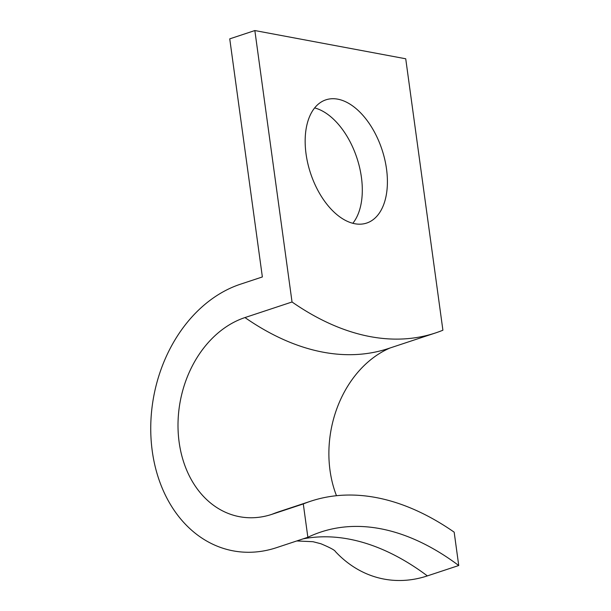 <?xml version="1.0" encoding="UTF-8"?>
<svg xmlns="http://www.w3.org/2000/svg" width="611" height="611" viewBox="0 0 611 611"><rect width="100%" height="100%" fill="white"/><g stroke="black" fill="none" stroke-linecap="round" stroke-linejoin="round"><path stroke-width="0.92" d="M254.848 30.55L229.744 38.86L262.363 276.951L240.398 284.222A137.261 106.52 100.6 0 0 152.261 451.086A137.261 106.52 100.6 0 0 276.485 547.67L307.86 537.283L303.293 503.938L271.918 514.325A102.511 79.552 100.6 0 1 179.138 442.196A102.511 79.552 100.6 0 1 244.965 317.567L292.035 301.987A356.961 206.923 71.7 0 0 435.521 332.942A356.961 206.923 71.7 0 0 442.906 330.223L405.727 58.778L254.848 30.55L292.035 301.987M303.293 503.938A356.961 206.923 -108.3 0 1 310.686 501.219A356.961 206.923 -108.3 0 1 454.172 532.166L458.739 565.519L427.364 575.898A137.261 106.52 100.6 0 1 335.347 551.489C334.874 550.206 330.055 547.616 320.905 543.752L312.992 541.705L296.77 540.956M314.642 107.918A64.903 37.622 -108.3 0 1 361.414 177.289A64.903 37.622 -108.3 0 1 352.83 223.29M306.05 153.919A64.903 37.622 -108.3 0 1 325.892 99.837A64.903 37.622 -108.3 0 1 386.519 168.98A64.903 37.622 -108.3 0 1 366.676 223.061A64.903 37.622 -108.3 0 1 306.05 153.919M336.485 495.712A102.511 79.552 100.6 0 1 390.108 347.965M458.739 565.519A324.51 188.112 71.7 0 0 320.882 532.028A324.51 188.112 71.7 0 0 307.86 537.283M271.918 514.325A356.961 206.923 -108.3 0 1 279.311 511.606L310.686 501.219M244.965 317.567A356.961 206.923 71.7 0 0 323.211 352.203A356.961 206.923 71.7 0 0 388.451 348.514L435.521 332.942M427.364 575.898A324.51 188.112 71.7 0 0 348.812 539.062A324.51 188.112 71.7 0 0 303.087 538.864"/></g></svg>
